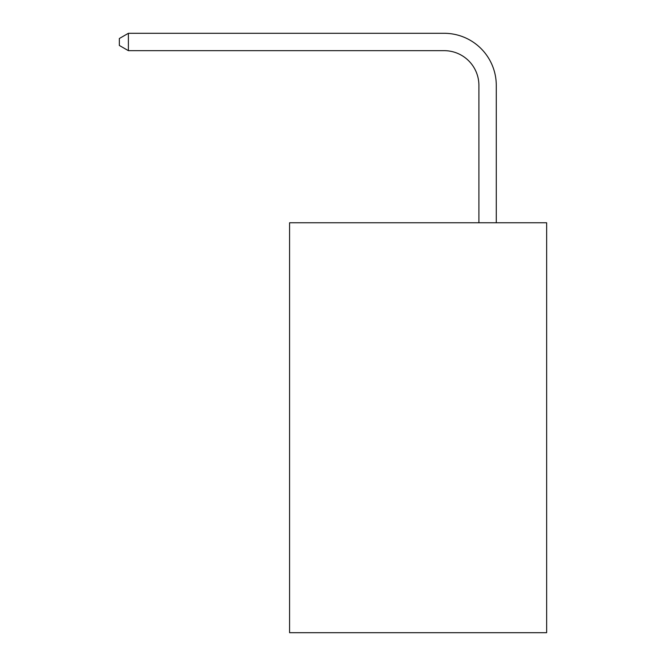 <?xml version="1.0" encoding="UTF-8"?>
<svg xmlns="http://www.w3.org/2000/svg" width="666" height="666" viewBox="0 0 666 666"><rect width="100%" height="100%" fill="white"/><g stroke="black" fill="none" stroke-linecap="round" stroke-linejoin="round"><path stroke-width="1" d="M546.653 222.769L546.653 632.7L289.577 632.7L289.577 222.769L546.653 222.769M478.904 222.769L478.904 85.406A34.74 34.74 0 0 0 444.164 50.666L128.38 50.666L119.347 45.463L119.347 38.511L128.38 33.3L444.164 33.3A52.106 52.106 0 0 1 496.278 85.406L496.278 222.769M478.904 85.406A34.74 34.74 0 0 0 444.164 50.666A34.74 34.74 0 0 1 478.904 85.406A34.74 34.74 0 0 0 444.164 50.666A34.74 34.74 0 0 1 478.904 85.406A34.74 34.74 0 0 0 444.164 50.666A34.74 34.74 0 0 1 478.904 85.406A34.74 34.74 0 0 0 444.164 50.666A34.74 34.74 0 0 1 478.904 85.406A34.74 34.74 0 0 0 444.164 50.666A34.74 34.74 0 0 1 478.904 85.406A34.74 34.74 0 0 0 444.164 50.666A34.74 34.74 0 0 1 478.904 85.406A34.74 34.74 0 0 0 444.164 50.666A34.74 34.74 0 0 1 478.904 85.406A34.74 34.74 0 0 0 444.164 50.666A34.74 34.74 0 0 1 478.904 85.406A34.74 34.74 0 0 0 444.164 50.666A34.74 34.74 0 0 1 478.904 85.406A34.74 34.74 0 0 0 444.164 50.666A34.74 34.74 0 0 1 478.904 85.406A34.74 34.74 0 0 0 444.164 50.666A34.74 34.74 0 0 1 478.904 85.406A34.74 34.74 0 0 0 444.164 50.666A34.74 34.74 0 0 1 478.904 85.406A34.74 34.74 0 0 0 444.164 50.666A34.74 34.74 0 0 1 478.904 85.406A34.74 34.74 0 0 0 444.164 50.666A34.74 34.74 0 0 1 478.904 85.406A34.74 34.74 0 0 0 444.164 50.666A34.74 34.74 0 0 1 478.904 85.406A34.74 34.74 0 0 0 444.164 50.666A34.74 34.74 0 0 1 478.904 85.406M128.38 33.3L444.164 33.3L128.38 33.3L444.164 33.3L128.38 33.3L444.164 33.3L128.38 33.3L444.164 33.3L128.38 33.3L444.164 33.3L128.38 33.3L444.164 33.3L128.38 33.3L444.164 33.3L128.38 33.3L444.164 33.3L128.38 33.3L444.164 33.3L128.38 33.3L444.164 33.3L128.38 33.3L444.164 33.3L128.38 33.3L444.164 33.3L128.38 33.3L444.164 33.3L128.38 33.3L444.164 33.3L128.38 33.3L444.164 33.3L128.38 33.3L444.164 33.3L128.38 33.3L128.38 50.666"/></g></svg>
